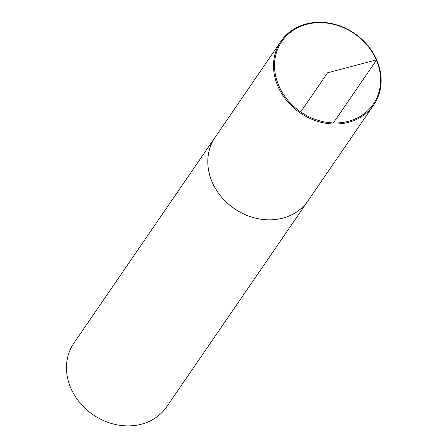 <?xml version="1.0" encoding="UTF-8"?>
<svg xmlns="http://www.w3.org/2000/svg" width="448" height="448" viewBox="0 0 448 448"><rect width="100%" height="100%" fill="white"/><g stroke="black" fill="none" stroke-linecap="round" stroke-linejoin="round"><path stroke-width="0.67" d="M376.191 59.685A55.468 47.449 34.4 0 0 284.922 37.458A55.468 47.449 34.4 0 0 321.552 121.296A55.468 47.449 34.4 0 0 376.191 59.685M376.662 59.836A56.274 48.132 34.4 0 0 330.557 23.346A56.274 48.132 34.4 0 0 280.913 41.334A56.274 48.132 34.4 0 0 300.093 112.851A56.274 48.132 34.4 0 0 373.722 104.994A56.274 48.132 34.4 0 0 376.662 59.836L327.555 72.811L300.72 111.938M280.913 41.334L215.208 137.161A56.252 48.115 34.4 0 0 234.382 208.65A56.252 48.115 34.4 0 0 307.989 200.794A56.274 48.132 34.4 0 0 308.706 199.752M215.925 136.114A56.274 48.132 34.4 0 0 215.197 137.144L73.858 343.196A56.274 48.132 34.4 0 0 93.038 414.719A56.274 48.132 34.4 0 0 166.673 406.857L373.722 104.994M215.197 137.144A56.274 48.132 34.4 0 0 234.371 208.667A56.274 48.132 34.4 0 0 308.006 200.799M376.415 60.2L333.374 122.937"/></g></svg>
